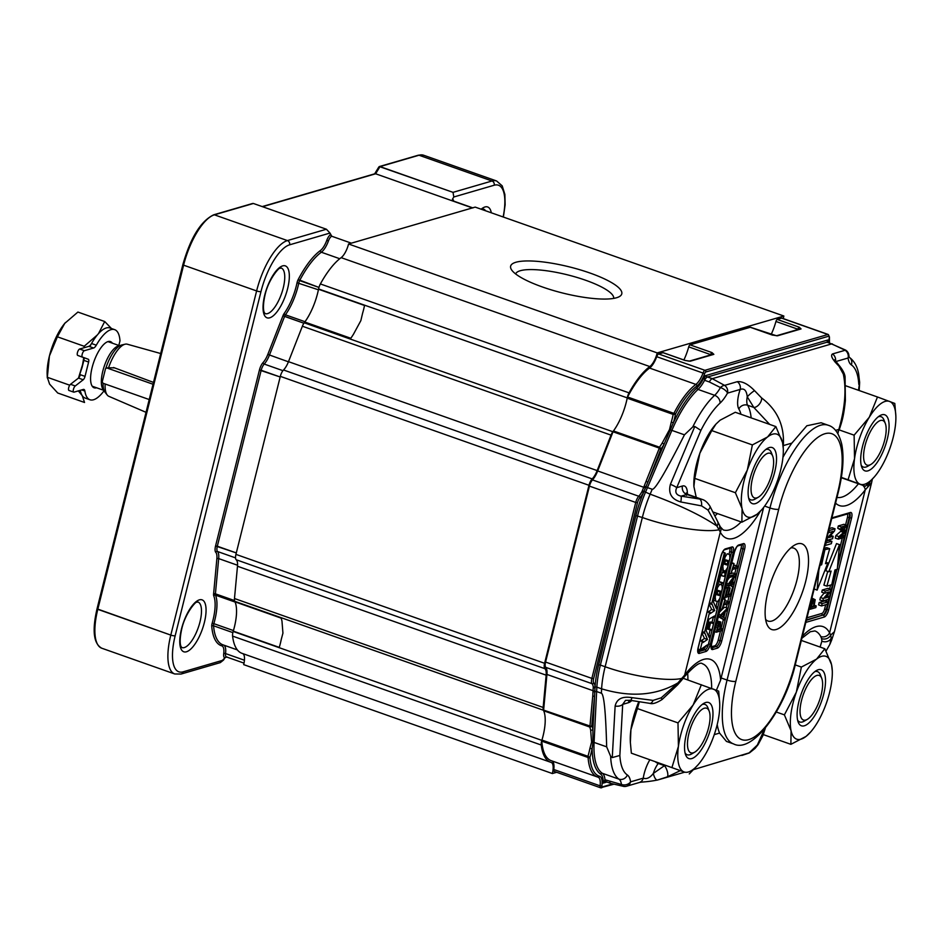 <?xml version="1.0" encoding="UTF-8"?>
<svg xmlns="http://www.w3.org/2000/svg" width="943" height="943" viewBox="0 0 943 943"><rect width="100%" height="100%" fill="white"/><g stroke="black" fill="none" stroke-linecap="round" stroke-linejoin="round"><path stroke-width="1.41" d="M223.515 660.065L224.906 657.801L226.909 656.894L224.906 657.801L220.308 662.611L223.515 660.065L183.142 671.829L223.515 660.065M330.368 234.819L329.979 233.062L326.408 229.232L287.426 240.583A3.383 3.041 73.8 0 1 289.607 244.826A43.932 15.996 109.4 0 0 260.987 291.576L175.174 635.735A43.932 15.996 109.4 0 0 183.142 671.829A3.383 3.041 -106.2 0 1 181.115 674.033A3.383 3.041 -106.2 0 0 183.142 671.829A43.932 15.996 109.4 0 1 175.174 635.735A3.383 0.802 14 0 1 170.801 635.099A47.315 17.222 109.4 0 0 174.75 673.974L101.738 648.206A47.315 17.222 -70.6 0 1 97.789 609.331L97.035 608.836L182.848 264.677L183.602 265.172A47.315 17.222 -70.6 0 1 214.415 214.827L253.396 203.476L326.408 229.232L287.426 240.583A47.315 17.222 109.4 0 0 256.614 290.939A3.383 0.802 14 0 0 260.987 291.576L175.174 635.735A3.383 0.802 14 0 1 170.801 635.099A47.315 17.222 109.4 0 0 174.75 673.974L101.738 648.206A47.315 17.222 -70.6 0 1 97.789 609.331L183.602 265.172L256.614 290.939L170.801 635.099L97.035 608.836C92.013 630.572 93.581 643.692 101.738 648.206C93.581 643.692 92.013 630.572 97.035 608.836L182.848 264.677L183.602 265.172A47.315 17.222 -70.6 0 1 214.415 214.827L287.426 240.583A3.383 3.041 73.8 0 1 289.607 244.826A43.932 15.996 109.4 0 0 260.987 291.576A3.383 0.802 14 0 1 256.614 290.939L170.801 635.099L97.789 609.331L183.602 265.172L256.614 290.939A47.315 17.222 109.4 0 1 287.426 240.583L214.415 214.827L253.396 203.476L326.408 229.232L329.979 233.062L289.607 244.826L329.979 233.062L331.783 236.257L351.374 243.164L472.372 207.92A5.917 2.157 109.4 0 1 472.95 207.92A5.917 2.157 109.4 0 0 472.372 207.92L351.374 243.164L331.783 236.257A5.917 2.157 109.4 0 0 328.423 240.96L326.785 240.335A13.85 5.045 109.4 0 1 320.325 250.614A67.248 24.483 109.4 0 0 298.177 279.564A4.727 1.721 109.4 0 0 297.033 282.759A34.137 12.424 109.4 0 1 284.161 313.465A4.727 1.721 109.4 0 0 282.983 315.705L267.824 354.403A13.85 5.045 109.4 0 1 263.062 362.572A8.11 2.959 109.4 0 0 259.431 370.033L215.558 545.973A8.11 2.959 109.4 0 0 215.758 552.303A13.85 5.045 109.4 0 1 216.866 558.775L213.589 594.007A4.727 1.721 109.4 0 0 213.755 595.858A34.137 12.424 109.4 0 1 212.14 623.276A4.727 1.721 109.4 0 0 211.739 626.258A67.248 24.483 109.4 0 0 221.782 645.837A13.85 5.045 109.4 0 1 223.727 653.664A7.261 2.64 109.4 0 0 224.906 657.801A7.261 2.64 109.4 0 1 223.727 653.664A13.85 5.045 109.4 0 0 221.782 645.837A1.356 1.261 -73.9 0 1 223.232 644.929A1.356 1.261 -73.9 0 0 221.782 645.837A67.248 24.483 109.4 0 1 211.739 626.258A1.356 0.978 -4.6 0 1 213.566 625.787L232.874 632.612L213.566 625.787A65.892 23.988 109.4 0 0 222.925 644.823A65.892 23.988 109.4 0 1 213.566 625.787A1.356 0.978 -4.6 0 0 211.739 626.258A4.727 1.721 109.4 0 1 212.14 623.276A34.137 12.424 109.4 0 0 213.755 595.858A1.356 1.167 -22.4 0 1 215.534 595.163L235.113 602.07A35.48 12.919 -70.6 0 1 233.44 630.572A35.48 12.919 -70.6 0 0 235.113 602.07L215.534 595.163A1.356 1.167 -22.4 0 0 213.755 595.858A4.727 1.721 109.4 0 1 213.589 594.007A1.356 0.719 5.3 0 1 215.417 593.831L234.536 600.585L215.417 593.831A3.383 1.226 109.4 0 0 215.534 595.163A35.48 12.919 109.4 0 1 213.849 623.665L233.44 630.572L213.849 623.665A3.383 1.226 109.4 0 0 213.566 625.787A3.383 1.226 109.4 0 1 213.849 623.665L212.14 623.276L213.849 623.665A35.48 12.919 109.4 0 0 215.534 595.163A3.383 1.226 109.4 0 1 215.417 593.831A1.356 0.719 5.3 0 0 213.589 594.007L216.866 558.775A13.85 5.045 109.4 0 0 215.758 552.303A1.356 1.238 -42.6 0 1 217.479 551.502L235.538 557.879L217.479 551.502A1.356 1.238 -42.6 0 0 215.758 552.303A8.11 2.959 109.4 0 1 215.558 545.973L236.304 552.928L217.314 546.221A6.754 2.464 109.4 0 0 217.479 551.502A15.206 5.54 109.4 0 1 218.693 558.598L237.553 565.258L218.693 558.598L215.417 593.831L218.693 558.598A1.356 0.719 5.3 0 0 216.866 558.775A1.356 0.719 5.3 0 1 218.693 558.598A15.206 5.54 109.4 0 0 217.479 551.502A6.754 2.464 109.4 0 1 217.314 546.221L215.558 545.973L259.431 370.033L280.165 376.988L261.176 370.281L217.314 546.221L261.176 370.281L259.431 370.033A8.11 2.959 109.4 0 1 263.062 362.572A13.85 5.045 109.4 0 0 267.824 354.403L288.428 361.817L267.824 354.403L282.983 315.705L303.917 323.225L284.586 316.412L269.427 355.11A15.206 5.54 109.4 0 1 264.217 364.069L282.924 370.67L264.217 364.069A6.754 2.464 109.4 0 0 261.176 370.281A6.754 2.464 109.4 0 1 264.217 364.069A1.356 0.967 42.7 0 1 263.062 362.572A1.356 0.967 42.7 0 0 264.217 364.069A15.206 5.54 109.4 0 0 269.427 355.11L284.586 316.412L282.983 315.705A4.727 1.721 109.4 0 1 284.161 313.465A34.137 12.424 109.4 0 0 297.033 282.759L318.404 289.796A35.48 12.919 -70.6 0 1 305.013 321.716A35.48 12.919 -70.6 0 0 318.404 289.796L297.033 282.759A4.727 1.721 109.4 0 1 298.177 279.564L318.946 287.426L299.626 280.613A3.383 1.226 109.4 0 0 298.813 282.888A35.48 12.919 109.4 0 1 285.434 314.809L305.013 321.716L285.434 314.809A3.383 1.226 109.4 0 0 284.586 316.412A3.383 1.226 109.4 0 1 285.434 314.809A1.356 0.79 35.6 0 1 284.161 313.465A1.356 0.79 35.6 0 0 285.434 314.809A35.48 12.919 109.4 0 0 298.813 282.888A3.383 1.226 109.4 0 1 299.626 280.613L298.177 279.564A67.248 24.483 109.4 0 1 320.325 250.614A13.85 5.045 109.4 0 0 326.785 240.335A7.261 2.64 109.4 0 1 330.368 234.819L331.783 236.257A5.917 2.157 109.4 0 0 328.423 240.96L326.785 240.335A7.261 2.64 109.4 0 1 330.368 234.819M453.795 196.993L452.404 199.268L452.781 201.012L452.404 199.268L453.795 196.993L453.029 192.348L453.795 196.993L494.179 185.229A3.383 3.041 -106.2 0 0 492.01 180.997L453.029 192.348L380.017 166.593L378.744 167.371L379.357 166.557L418.303 155.218A1.356 1.214 73.8 0 1 418.998 155.23A47.315 17.222 -70.6 0 1 423.619 155.23A47.315 17.222 -70.6 0 0 418.998 155.23L492.01 180.997L453.029 192.348L379.357 166.557L418.303 155.218A1.356 1.214 73.8 0 1 418.998 155.23L492.01 180.997A47.315 17.222 109.4 0 1 496.631 180.997A47.315 17.222 109.4 0 0 492.01 180.997A3.383 3.041 -106.2 0 1 494.179 185.229L453.795 196.993M375.62 173.783L472.372 207.92L375.62 173.783L380.017 166.593L418.998 155.23L380.017 166.593L375.62 173.783L262.567 206.706L375.62 173.783M57.723 393.007L49.59 384.119L47.291 377.283L69.735 385.204L47.291 377.283L47.291 377.931L49.413 356.018A37.178 13.532 -70.6 0 1 64.725 323.402L77.904 312.062L104.72 321.528L98.685 333.244L104.72 321.528L111.463 328.518L104.72 321.528L77.904 312.062L64.725 323.402A37.178 13.532 -70.6 0 1 65.35 322.659A37.178 13.532 -70.6 0 1 65.491 322.506A37.178 13.532 -70.6 0 0 65.35 322.659L65.35 322.659A37.178 13.532 -70.6 0 0 64.725 323.402L57.382 336.804L84.198 346.27L84.21 347.696L84.198 346.27L97.377 334.93L84.198 346.27L57.382 336.804L49.413 356.018L47.291 377.283L49.59 384.119L57.723 393.007L84.54 402.472L82.23 395.636A37.178 13.532 -70.6 0 1 80.285 390.319A37.178 13.532 -70.6 0 0 85.176 398.076A37.178 13.532 -70.6 0 1 80.285 390.319A37.178 13.532 -70.6 0 0 82.23 395.636L84.54 402.472L57.723 393.007M78.34 390.885L82.23 395.636A37.178 13.532 -70.6 0 0 85.353 398.146A37.178 13.532 -70.6 0 1 82.23 395.636L78.34 390.885M127.281 344.207A27.653 10.067 109.4 0 0 125.136 344.195A27.653 10.067 109.4 0 0 108.539 367.829A27.653 10.067 109.4 0 1 125.136 344.195A27.653 10.067 109.4 0 1 127.281 344.207L160.699 353.531L127.281 344.207M105.156 384.001A27.653 10.067 109.4 0 0 107.207 394.999A27.653 10.067 109.4 0 0 108.893 396.343L146.035 412.327L108.893 396.343A27.653 10.067 109.4 0 1 107.207 394.999A27.653 10.067 109.4 0 1 105.156 384.001M153.497 382.41L113.573 367.499L153.497 382.41M121.694 344.997A25.697 9.359 109.4 0 0 110.885 356.395A25.697 9.359 109.4 0 0 105.769 368.477A25.697 9.359 109.4 0 1 110.885 356.395A25.697 9.359 109.4 0 1 121.694 344.997L125.136 344.195L121.694 344.997M103.07 383.259A25.697 9.359 109.4 0 0 105.027 392.217L107.207 394.999L105.027 392.217A25.697 9.359 109.4 0 1 103.07 383.259M82.065 367.534L78.481 378.084L83.856 360.356A3.383 1.226 109.4 0 0 83.573 357.586L77.703 355.405A3.383 1.226 -70.6 0 1 77.55 352.211A3.383 1.226 -70.6 0 1 79.636 349.028L88.866 346.34A6.754 2.464 109.4 0 0 91.542 343.511A37.178 13.532 -70.6 0 1 109.918 327.975L114.657 329.649A37.178 13.532 -70.6 0 1 119.985 340.859L118.83 345.456L119.985 340.859A37.178 13.532 -70.6 0 0 114.657 329.649A37.178 13.532 -70.6 0 0 96.292 345.185A37.178 13.532 -70.6 0 1 114.657 329.649L109.918 327.975A37.178 13.532 -70.6 0 0 91.542 343.511A37.178 13.532 -70.6 0 0 89.844 346.682A37.178 13.532 -70.6 0 1 91.554 343.511A6.754 2.464 109.4 0 1 88.866 346.34L79.636 349.028A3.383 1.226 -70.6 0 0 77.55 352.211A3.383 1.226 -70.6 0 0 77.703 355.405L83.573 357.586A3.383 1.226 109.4 0 1 83.856 360.356L82.065 367.534L83.762 357.715L82.065 367.534M47.15 374.253A37.178 13.532 -70.6 0 1 49.413 356.018A37.178 13.532 -70.6 0 1 64.725 323.402L57.382 336.804L49.413 356.018A37.178 13.532 -70.6 0 0 47.15 374.253L47.291 377.895L47.15 374.253M93.616 348.014A6.754 2.464 109.4 0 0 96.292 345.185L91.542 343.511L96.292 345.185A6.754 2.464 109.4 0 1 93.616 348.014L88.866 346.34L93.616 348.014L84.387 350.702L93.616 348.014M106.771 367.923L105.533 368.607L102.233 381.856L102.952 383.223L149.218 399.549L102.952 383.223L102.233 381.856L105.533 368.607L106.771 367.923L153.037 384.249L106.771 367.923A42.848 10.09 14 0 1 114.681 367.911A42.848 10.09 14 0 0 106.771 367.923M69.299 390.461A3.383 1.226 -70.6 0 1 68.969 390.461A3.383 1.226 -70.6 0 1 68.686 387.691A3.383 1.226 -70.6 0 1 70.501 384.296L78.469 378.084A3.383 1.226 109.4 0 0 80.273 374.701A3.383 1.226 109.4 0 1 78.469 378.084L70.501 384.296A3.383 1.226 -70.6 0 0 68.686 387.691A3.383 1.226 -70.6 0 0 68.969 390.461L73.719 392.135A3.383 1.226 -70.6 0 1 73.436 389.365A3.383 1.226 -70.6 0 1 75.251 385.97L83.22 379.758A3.383 1.226 109.4 0 0 85.023 376.375L88.607 362.041A3.383 1.226 109.4 0 0 88.324 359.259L82.454 357.079A3.383 1.226 -70.6 0 1 82.3 353.884A3.383 1.226 -70.6 0 1 84.387 350.702L79.636 349.028L84.387 350.702A3.383 1.226 -70.6 0 0 82.3 353.884A3.383 1.226 -70.6 0 0 82.454 357.079L88.324 359.259A3.383 1.226 109.4 0 1 88.607 362.041L83.856 360.356L88.607 362.041L85.023 376.375L80.273 374.701L85.023 376.375A3.383 1.226 109.4 0 1 83.22 379.758L78.469 378.084L83.22 379.758L75.251 385.97L70.501 384.296L75.251 385.97A3.383 1.226 -70.6 0 0 73.436 389.365A3.383 1.226 -70.6 0 0 73.719 392.135A3.383 1.226 -70.6 0 0 74.049 392.135A3.383 1.226 -70.6 0 1 73.719 392.135L68.969 390.461A3.383 1.226 -70.6 0 0 69.299 390.461M104.131 390.661A37.178 13.532 -70.6 0 1 89.927 399.749A37.178 13.532 -70.6 0 1 84.87 391.027A6.754 2.464 109.4 0 0 83.951 389.447A6.754 2.464 109.4 0 0 83.29 389.447L74.049 392.135L83.29 389.447A6.754 2.464 109.4 0 1 83.951 389.447A6.754 2.464 109.4 0 1 84.87 391.027L81.687 389.907L84.87 391.027A37.178 13.532 -70.6 0 0 89.927 399.749A37.178 13.532 -70.6 0 0 104.131 390.661M96.528 387.797A24.494 8.923 109.4 0 0 96.61 387.773A24.494 8.923 109.4 0 1 96.528 387.797A24.494 8.923 109.4 0 1 94.135 387.809A24.494 8.923 109.4 0 0 96.528 387.797M112.358 343.169A24.494 8.923 109.4 0 0 110.449 341.59A24.494 8.923 109.4 0 0 93.876 361.735A24.494 8.923 109.4 0 0 94.135 387.809A24.494 8.923 109.4 0 1 93.876 361.735A24.494 8.923 109.4 0 1 110.449 341.59A24.494 8.923 109.4 0 1 112.358 343.169M585.65 280.26A50.521 11.905 -166 0 1 613.681 298.401A50.521 11.905 -166 0 0 585.65 280.26A50.521 11.905 -166 0 0 515.656 273.965A50.521 11.905 -166 0 1 585.65 280.26M590.059 273.057A57.275 13.497 -166 0 1 619.339 296.621A57.275 13.497 -166 0 1 562.947 293.096A57.275 13.497 -166 0 1 511.495 269.733A57.275 13.497 -166 0 1 532.194 261.034A57.275 13.497 -166 0 1 590.059 273.057A57.275 13.497 -166 0 1 619.339 296.621A57.275 13.497 -166 0 1 562.947 293.096A57.275 13.497 -166 0 1 511.495 269.733A57.275 13.497 -166 0 1 532.194 261.034A57.275 13.497 -166 0 1 590.059 273.057M783.857 316.023L475.189 207.106L348.556 243.989A13.52 4.927 -70.6 0 1 341.142 257.651A67.59 24.612 109.4 0 0 320.384 283.949A6.754 2.464 109.4 0 0 318.581 288.947A35.48 12.919 109.4 0 1 304.224 322.801A6.754 2.464 109.4 0 0 302.373 326.219L288.487 361.664A13.52 4.927 -70.6 0 1 283.525 369.986A6.754 2.464 109.4 0 0 280.319 376.363L235.939 554.378A6.754 2.464 109.4 0 0 236.21 559.753A13.52 4.927 -70.6 0 1 237.483 566.248L234.477 598.522A6.754 2.464 109.4 0 0 234.772 601.316A35.48 12.919 109.4 0 1 233.18 631.445A6.754 2.464 109.4 0 0 232.579 636.101A67.59 24.612 109.4 0 0 241.962 653.322L550.629 762.25A67.59 24.612 109.4 0 0 551.125 762.404A13.52 4.927 -70.6 0 1 551.219 762.439A13.52 4.927 -70.6 0 1 552.35 773.543L243.683 664.626A13.52 4.927 -70.6 0 0 242.787 653.617A13.52 4.927 -70.6 0 1 243.683 664.626L552.35 773.543L556.676 772.293L552.35 773.543A13.52 4.927 -70.6 0 0 551.219 762.439A13.52 4.927 -70.6 0 0 551.125 762.404A67.59 24.612 109.4 0 1 550.629 762.25A67.59 24.612 109.4 0 1 541.247 745.029A67.59 24.612 109.4 0 0 550.629 762.25L241.962 653.322A67.59 24.612 109.4 0 1 232.579 636.101A6.754 2.464 109.4 0 1 233.18 631.445A35.48 12.919 109.4 0 0 234.772 601.316A6.754 2.464 109.4 0 1 234.477 598.522L543.144 707.45A6.754 2.464 109.4 0 0 543.439 710.244L234.772 601.316L543.439 710.244A35.48 12.919 109.4 0 1 541.848 740.373A6.754 2.464 109.4 0 0 541.247 745.029L232.579 636.101L541.247 745.029A6.754 2.464 109.4 0 1 541.848 740.373A35.48 12.919 109.4 0 0 543.439 710.244A6.754 2.464 109.4 0 1 543.144 707.45L546.15 675.164L543.144 707.45L234.477 598.522L237.483 566.248A13.52 4.927 -70.6 0 0 236.21 559.753A6.754 2.464 109.4 0 1 235.939 554.378L280.319 376.363A6.754 2.464 109.4 0 1 283.525 369.986A13.52 4.927 -70.6 0 0 288.487 361.664L302.373 326.219L611.04 435.136L597.155 470.592A13.52 4.927 -70.6 0 1 592.18 478.903A6.754 2.464 109.4 0 0 588.986 485.291L544.606 663.294A6.754 2.464 109.4 0 0 544.865 668.67A13.52 4.927 -70.6 0 1 546.15 675.164L237.483 566.248L546.15 675.164A13.52 4.927 -70.6 0 0 544.865 668.67L236.21 559.753L544.865 668.67A6.754 2.464 109.4 0 1 544.606 663.294L235.939 554.378L544.606 663.294L588.986 485.291L280.319 376.363L588.986 485.291A6.754 2.464 109.4 0 1 592.18 478.903L283.525 369.986L592.18 478.903A13.52 4.927 -70.6 0 0 597.155 470.592L288.487 361.664L597.155 470.592L611.04 435.136A6.754 2.464 109.4 0 1 612.879 431.729A35.48 12.919 109.4 0 0 627.248 397.875L318.581 288.947A35.48 12.919 109.4 0 1 304.224 322.801A6.754 2.464 109.4 0 0 302.373 326.219L611.04 435.136A6.754 2.464 109.4 0 1 612.879 431.729A35.48 12.919 109.4 0 0 627.248 397.875L318.581 288.947A6.754 2.464 109.4 0 1 320.384 283.949A67.59 24.612 109.4 0 1 341.142 257.651A13.52 4.927 -70.6 0 0 348.556 243.989L657.224 352.906A13.52 4.927 -70.6 0 1 649.81 366.568A67.59 24.612 109.4 0 0 629.052 392.866A6.754 2.464 109.4 0 0 627.248 397.875A6.754 2.464 109.4 0 1 629.052 392.866L320.384 283.949L629.052 392.866A67.59 24.612 109.4 0 1 649.81 366.568L341.142 257.651L649.81 366.568A13.52 4.927 -70.6 0 0 657.224 352.906L348.556 243.989L475.189 207.106L783.857 316.023L657.224 352.906L783.857 316.023A13.52 4.927 -70.6 0 0 783.315 318.628A13.52 4.927 -70.6 0 1 783.857 316.023M790.812 547.918A38.675 14.086 -70.6 0 1 793.758 548.119A38.675 14.086 -70.6 0 1 795.692 584.589A38.675 14.086 -70.6 0 1 771.787 621.06A38.675 14.086 -70.6 0 1 768.015 621.06A38.675 14.086 -70.6 0 1 765.598 619.362M776.136 629.523A45.429 16.538 -70.6 0 1 766.8 623.96A45.429 16.538 -70.6 0 1 771.221 581.183A45.429 16.538 -70.6 0 1 794.631 545.089A45.429 16.538 -70.6 0 1 806.465 578.059A45.429 16.538 -70.6 0 1 776.136 629.523M694.685 752.196A23.658 8.617 -70.6 0 1 690.641 727.678A23.658 8.617 -70.6 0 1 709.183 711.128A23.658 8.617 -70.6 0 1 703.631 740.986A23.658 8.617 -70.6 0 1 694.685 752.196L691.49 754.035C688.732 755.579 686.598 755.225 685.078 752.985M702.193 704.48C704.775 703.69 706.661 704.763 707.851 707.686L709.183 711.128M895.85 415.946A43.932 15.996 109.4 0 0 889.591 401.435A43.932 15.996 109.4 0 0 869.246 417.301A43.932 15.996 109.4 0 0 854.535 458.687A43.932 15.996 109.4 0 0 860.169 484.219A43.932 15.996 109.4 0 0 874.338 476.91A43.932 15.996 109.4 0 0 880.514 468.353A43.932 15.996 109.4 0 0 895.225 426.955A43.932 15.996 109.4 0 0 895.85 415.946L894.801 403.439L877.485 396.991L869.246 417.301L854.122 435.171L839.176 429.902M877.485 396.991L845.718 385.781M758.255 497.256A23.658 8.617 -70.6 0 1 754.2 472.738A23.658 8.617 -70.6 0 1 772.741 456.2A23.658 8.617 -70.6 0 1 767.201 486.058A23.658 8.617 -70.6 0 1 758.255 497.256L755.06 499.106C752.302 500.639 750.156 500.297 748.636 498.057M765.751 449.54C768.345 448.762 770.231 449.835 771.409 452.758L772.741 456.2M758.773 501.759A29.74 10.833 109.4 0 0 775.865 466.396A29.74 10.833 109.4 0 0 767.437 448.385A29.74 10.833 109.4 0 0 752.113 472.007A29.74 10.833 109.4 0 0 749.225 500.014A29.74 10.833 109.4 0 0 758.773 501.759M816.19 708.205A23.658 8.617 -70.6 0 1 807.243 719.403A23.658 8.617 -70.6 0 1 803.2 694.885A23.658 8.617 -70.6 0 1 821.742 678.347A23.658 8.617 -70.6 0 1 816.19 708.205M807.243 719.403L804.049 721.254C801.302 722.786 799.157 722.444 797.637 720.204M814.752 671.687C817.345 670.909 819.231 671.982 820.41 674.905L821.742 678.347M879.76 453.265A23.658 8.617 -70.6 0 1 870.813 464.475A23.658 8.617 -70.6 0 1 866.758 439.957A23.658 8.617 -70.6 0 1 885.3 423.407A23.658 8.617 -70.6 0 1 879.76 453.265M807.774 723.906A29.74 10.833 109.4 0 0 824.854 688.543A29.74 10.833 109.4 0 0 816.438 670.532A29.74 10.833 109.4 0 0 801.102 694.154A29.74 10.833 109.4 0 0 798.214 722.161A29.74 10.833 109.4 0 0 807.774 723.906M832.292 670.874L831.549 664.697A43.932 15.996 109.4 0 0 816.555 659.122A43.932 15.996 109.4 0 0 796.328 692.174A43.932 15.996 109.4 0 0 791.083 730.813A43.932 15.996 109.4 0 0 806.076 736.389L810.768 731.839A43.932 15.996 109.4 0 0 826.316 703.325A43.932 15.996 109.4 0 0 832.292 670.874A43.932 15.996 109.4 0 0 831.549 664.697L824.854 648.737L801.326 640.438M795.22 664.898L801.373 667.066L796.328 692.174L784.387 714.865L791.083 730.813L790.882 744.333L806.076 736.389A43.932 15.996 109.4 0 0 810.768 731.839M801.373 667.066L816.555 659.122L824.854 648.737M784.387 714.865L776.301 712.012M790.882 744.333L763.276 734.597M712.531 719.804A29.74 10.833 109.4 0 0 703.879 703.325A29.74 10.833 109.4 0 0 688.543 726.935A29.74 10.833 109.4 0 0 685.655 754.942A29.74 10.833 109.4 0 0 699.8 751.877A29.74 10.833 109.4 0 0 712.531 719.804M870.813 464.475L867.619 466.314C864.849 467.858 862.715 467.504 861.195 465.276M878.31 416.759C880.903 415.969 882.789 417.042 883.968 419.977L885.3 423.407M888.648 432.083A29.74 10.833 109.4 0 0 879.996 415.604A29.74 10.833 109.4 0 0 864.672 439.226A29.74 10.833 109.4 0 0 861.784 467.221A29.74 10.833 109.4 0 0 875.929 464.168A29.74 10.833 109.4 0 0 888.648 432.083M671.946 767.496L678.418 746.408A43.932 15.996 109.4 0 0 684.052 771.94L631.35 753.174L684.052 771.94A43.932 15.996 109.4 0 0 698.209 764.632A43.932 15.996 109.4 0 0 704.386 756.062A43.932 15.996 109.4 0 0 719.096 714.676A43.932 15.996 109.4 0 0 719.733 703.667L718.684 691.148L683.156 678.288M841.356 477.417L848.063 479.787L854.535 458.687L854.122 435.171M848.063 479.787L865.379 486.223L841.309 477.724M865.379 486.223L874.338 476.91M674.434 414.449L674.056 413.034L675.506 414.071L673.184 414.401L627.189 398.158A1.686 0.613 -70.6 0 1 627.59 397.015A65.892 23.988 -70.6 0 1 649.586 368.065A15.206 5.54 109.4 0 0 656.717 356.69A3.383 1.226 -70.6 0 1 658.65 353.979L663.047 352.694A2.027 0.743 -70.6 0 1 663.247 352.694A2.027 0.743 -70.6 0 1 663.4 352.823M683.887 359.978A30.412 11.068 109.4 0 0 688.72 346.883A2.027 0.743 -70.6 0 1 690.005 344.843L750.274 327.28A2.027 0.743 -70.6 0 1 750.475 327.28A2.027 0.743 -70.6 0 1 750.628 327.41M772.588 335.154A2.027 0.743 109.4 0 0 772.435 335.036A2.027 0.743 109.4 0 0 772.246 335.036L777.492 335.802A2.027 1.827 -106.2 0 0 776.454 335.767L800.029 328.895A2.027 1.827 73.8 0 1 801.067 328.93L799.204 327.186A2.027 0.743 109.4 0 0 797.908 329.225L775.948 321.469A30.412 11.068 -70.6 0 1 771.115 334.565M813.538 600.927L814.422 601.245L813.125 601.351L814.422 601.245L813.29 606.785L811.569 606.172M813.29 606.785L811.275 607.375L812.536 602.518A2.004 0.731 109.4 0 1 813.125 601.351M838.244 539.16L843.867 537.522L844.268 535.895L839.482 537.298L845.187 532.206L845.565 530.685L841.781 528.363L846.496 526.984L846.897 525.357L841.274 526.996L840.708 529.271L843.855 531.18A92.296 33.606 109.4 0 0 844.598 531.593A105.203 38.309 109.4 0 0 843.608 532.441L838.869 536.626L838.244 539.16L835.274 538.111L835.899 535.577L840.637 531.392A105.203 38.309 -70.6 0 1 841.627 530.544A92.296 33.606 -70.6 0 1 840.897 530.131L837.738 528.221L838.303 525.946L843.926 524.308L846.897 525.357M819.161 602.553L824.877 600.891L827.848 601.94L822.131 603.603L819.161 602.553L818.583 604.899L821.553 605.936L827.259 604.274L827.848 601.94M824.229 593.029L820.422 597.497L819.821 599.925L822.791 600.974L823.392 598.546L828.991 591.956L824.724 593.206L825.266 591.049L830.972 589.387L828.013 588.338L822.296 590L821.754 592.157L824.724 593.206M826.08 541.152L828.956 540.315L831.915 541.365L825.655 542.838M818.878 570.008L817.11 590.118L814.151 588.974M824.276 548.366L826.74 547.647L829.71 548.696L823.923 549.804M835.05 528.811L834.508 530.968L828.756 537.593L833.176 536.308L832.575 538.736L826.858 540.398L827.471 537.97L833.058 531.38L828.803 532.63L829.333 530.473L835.05 528.811L832.08 527.762L829.203 528.599M826.858 586.145L831.761 584.719A823.322 299.78 109.4 0 1 834.968 569.949L837.313 569.266L839.482 544.641L828.744 571.764L831.101 571.081A823.322 299.78 109.4 0 1 826.858 586.145L823.899 585.108A823.322 299.78 109.4 0 0 827.742 571.411M828.744 571.764L825.773 570.715L836.512 543.592L839.482 544.641M844.268 535.895L841.958 535.082M838.869 536.626L835.899 535.577M844.598 531.593L841.627 530.544M840.708 529.271L837.738 528.221M841.274 526.996L838.303 525.946M822.131 603.603L821.553 605.936M825.266 591.049L822.296 590M830.972 589.387L830.441 591.532L824.677 598.168L829.109 596.872L828.496 599.312L822.791 600.974M826.209 543.027L825.078 545.172M823.392 598.546L820.422 597.497M829.109 596.872L826.575 595.988M833.176 536.308L830.653 535.412M829.71 548.696A823.322 299.78 109.4 0 0 825.502 563.666L827.848 562.983L825.879 562.287M825.62 545.372L831.337 543.698L831.915 541.365M811.64 599.041L813.385 599.654A3.336 1.214 109.4 0 0 812.583 600.832A4.09 1.485 109.4 0 0 811.923 602.483A12.577 4.574 109.4 0 0 811.393 604.439L810.391 604.086M811.393 604.439L810.19 609.249L809.188 608.895M817.11 590.118L827.848 562.983M820.068 565.258L821.636 564.798L820.304 564.327M821.636 564.798A823.322 299.78 109.4 0 0 824.819 550.123M812.583 600.832L811.31 600.385M813.385 599.654L815.2 599.724L813.95 606.585L816.237 605.925L814.292 605.229M811.734 597.992L815.2 599.724M717.281 620.989L720.782 622.003L720.028 629.559L722.314 628.887L720.369 628.203M722.314 628.887L721.902 630.584L716.267 632.223L717.47 627.413A12.389 4.515 -70.6 0 1 718.012 625.457A4.02 1.462 -70.6 0 1 718.66 623.806A3.324 1.214 -70.6 0 1 719.462 622.628L717.081 621.791M719.462 622.628L720.782 622.003M719.368 629.747L720.499 624.207L719.203 624.325A2.004 0.731 109.4 0 0 718.613 625.492L717.352 630.337L719.368 629.747L717.658 629.146M718.66 623.806L716.751 623.134M717.47 627.413L715.831 626.824M716.267 632.223L714.629 631.633M720.912 615.803A18.518 6.742 -70.6 0 1 721.254 615.897A18.518 6.742 -70.6 0 1 721.819 616.18L723.116 617.099L724.189 612.773L722.303 614.565A31.225 11.375 -70.6 0 1 720.912 615.803L721.254 615.897M724.931 612.078L723.599 617.406L724.955 618.313L724.507 620.105L720.098 616.852L720.558 615.025L727.489 608.176L727.006 610.097L724.931 612.078M727.489 608.176L724.519 607.127L722.692 608.93M719.497 612.09L722.291 609.331M720.558 615.025L718.908 614.447M720.098 616.852L718.46 616.274M724.507 620.105L718.354 616.698M725.132 599.135L724.083 603.355L729.045 601.905L728.633 603.591L723.67 605.029L721.949 609.426L725.132 599.135L722.927 598.345M724.472 599.324L722.833 598.746M721.949 609.426L720.311 608.848M729.045 601.905L726.075 600.856L724.601 601.292M729.481 588.126L730.141 587.937L728.385 594.986L730.295 594.432L732.911 586.416L730.542 595.917L724.908 597.556L727.206 588.349L727.878 588.149L725.992 595.681L727.725 595.174L729.481 588.126L726.511 587.076L730.141 587.937M727.725 595.174L726.251 594.656M727.878 588.149L725.662 587.371M727.206 588.349L725.568 587.772M724.908 597.556L723.269 596.978M732.911 586.416L729.941 585.367L732.24 586.605M728.798 587.465L729.281 585.556M730.295 594.432L728.668 593.854M729.953 577.316L730.365 575.702L735.988 574.063L735.564 575.784L729.469 583.776L733.89 582.479L733.489 584.106L727.855 585.744L728.291 584.012L734.373 576.032L729.953 577.316L728.314 576.739M727.466 580.157L729.693 577.222M728.291 584.012L726.64 583.434M727.855 585.744L726.216 585.155M733.89 582.479L731.179 581.525M735.988 574.063L733.017 573.014L731.544 573.45M728.951 574.204L730.566 573.733M730.365 575.702L728.715 575.124M734.008 563.525L732.959 567.745L737.921 566.307L737.509 567.981L732.546 569.431L730.825 573.827L734.008 563.525L731.803 562.747M733.348 563.714L731.709 563.136M730.825 573.827L729.187 573.238M737.921 566.307L734.951 565.258L733.477 565.682M728.986 554.366L729.67 551.631A5.41 1.969 109.4 0 0 729.906 548.213M708.771 635.464L710.162 629.889M712.024 622.392L713.403 616.875M715.985 606.549L717.246 601.469M721.371 584.931L721.819 583.104M724.695 571.576L724.861 570.916M697.855 650.741L703.266 649.161A5.41 1.969 109.4 0 0 706.001 645.719M727.418 564.103L727.925 560.543L725.768 559.871L724.589 563.207L724.684 564.256L726.864 564.951L727.418 564.103L724.613 563.112M725.332 571.045L727.489 567.804L729.917 558.056L729.611 554.614L727.336 553.73L725.155 556.971L722.845 566.26L723.246 570.432L725.332 571.045M722.291 588.609L721.996 585.167L719.745 584.295L717.54 587.524L715.23 596.813L715.619 600.986L717.717 601.61L719.863 598.357L722.291 588.609M717.576 591.308L718.153 590.424L720.311 591.096L719.25 595.505L717.057 594.809L717.576 591.308M710.126 622.569L708.9 622.18L707.391 628.227L708.617 628.616L710.126 622.569L708.24 621.909M713.71 622.981L710.751 621.932A3.371 1.226 -70.6 0 1 710.044 622.345L708.252 621.838L710.598 622.663L708.888 629.488A3.371 1.226 -70.6 0 1 709.678 629.087A25.237 9.194 -70.6 0 1 710.574 629.276A25.237 9.194 -70.6 0 1 711.34 629.665A5.517 2.004 -70.6 0 1 711.847 630.49L713.71 622.981A3.371 1.226 -70.6 0 1 713.014 623.394L710.598 622.663M701.25 640.651L704.504 638.446L701.91 633.001M708.452 611.736L711.706 609.52L709.124 604.074M720.039 581.878A7.921 2.888 -70.6 0 1 720.535 582.656L723.505 583.705L726.381 572.177A2.523 0.919 -70.6 0 1 725.521 572.99L724.212 576.432L720.558 575.407L718.99 582.126A3.312 1.202 -70.6 0 1 719.415 581.89A7.733 2.817 -70.6 0 1 720.098 581.89L722.609 582.691A7.921 2.888 -70.6 0 1 722.644 582.703A7.921 2.888 -70.6 0 1 723.505 583.705M726.381 572.177L723.411 571.128A2.523 0.919 -70.6 0 1 722.55 571.941L721.242 575.383L719.922 575.018M741.882 755.449L748.836 753.127L757.359 745.005L764.502 729.139M717.21 724.542A77.727 28.302 109.4 0 0 719.568 733.088L726.452 741.41L733.571 743.921A77.727 28.302 -70.6 0 1 727.065 680.056L721.136 677.958A77.727 28.302 109.4 0 0 720.605 680.139L716.397 690.252M680.422 770.596L667.114 776.938L657.519 780.026A6.754 2.511 -103.1 0 1 657.46 780.038L657.46 780.038A6.754 2.511 -103.1 0 1 653.346 773.425L664.485 765.657L658.273 763.465A6.754 4.361 38.7 0 1 655.762 762.121M763.665 507.393L721.136 677.958M820.08 647.051L821.895 641.157L821.589 638.6A6.754 5.953 163.8 0 0 830.7 635.063L831.561 640.344L834.449 631.657L830.7 635.063L829.592 632.859A6.754 5.964 152.1 0 1 820.775 636.549A64.207 23.375 109.4 0 0 814.882 630.926L810.261 631.751L801.868 638.246M748.836 753.127A6.754 6.401 60.2 0 0 749.685 752.726L755.072 748.4L758.125 744.605L762.804 735.799L765.374 728.09M821.589 638.6L820.775 636.549M838.952 366.108A6.754 1.733 -39.4 0 1 839.836 366.297L839.836 366.297C843.113 370.575 844.869 374.147 845.081 377.023L845.081 377.023A6.754 4.998 -6.2 0 0 843.337 374.123L838.952 366.108C832.386 359.578 830.241 355.523 832.492 353.955L845.164 350.266L831.702 343.889L712.26 378.685L724.589 385.381L737.261 381.691A6.754 6.094 73.8 0 1 740.172 389.435C744.204 387.986 746.561 390.449 747.245 396.814A6.754 0.931 -42.5 0 1 754.589 390.685C748.176 384.119 742.4 381.113 737.261 381.691M775.948 321.469A2.027 0.743 -70.6 0 1 777.244 319.429L781.641 318.145A3.383 1.226 -70.6 0 1 781.971 318.145L828.272 334.494A3.383 1.226 -70.6 0 0 827.942 334.494A1.356 1.214 73.8 0 1 828.803 336.179A2.027 0.743 -70.6 0 1 829.274 337.335A1.356 0.637 -172.7 0 0 829.427 337.087L829.463 342.875M713.839 354.344L690.264 361.204A2.027 1.827 -106.2 0 0 689.215 361.169L712.79 354.309A2.027 1.827 73.8 0 1 713.839 354.344L711.965 352.588A2.027 0.743 109.4 0 0 710.68 354.627L688.72 346.883M689.215 361.169L685.207 360.438A2.027 0.743 109.4 0 0 685.007 360.438L690.264 361.204M554.567 771.421A3.383 1.226 -70.6 0 1 554.236 771.421A3.383 1.226 -70.6 0 1 553.789 769.5A15.206 5.54 109.4 0 0 552.032 760.954M612.431 783.975L602.365 786.91A2.027 0.743 -70.6 0 1 601.905 785.755A16.561 6.023 -70.6 0 0 599.595 776.289A1.356 1.261 106.1 0 1 597.968 777.15A65.892 23.988 -70.6 0 1 597.485 776.997L551.183 760.659A65.892 23.988 -70.6 0 1 541.789 741.163A1.686 0.613 -70.6 0 1 541.942 740.078A35.48 12.919 109.4 0 0 543.687 710.774A1.686 0.613 -70.6 0 1 543.628 710.103L546.94 674.434A15.206 5.54 109.4 0 0 545.738 667.349A6.754 2.464 -70.6 0 1 545.573 662.057L589.434 486.116A6.754 2.464 -70.6 0 1 592.463 479.904A15.206 5.54 109.4 0 0 597.685 470.946L613.021 431.776A1.686 0.613 -70.6 0 1 613.457 430.951A35.48 12.919 -70.6 0 0 627.189 398.158M867.195 484.502A6.754 4.02 -148.7 0 1 867.76 486.447L870.248 481.46A6.754 3.807 -158 0 0 870.248 481.449L870.271 481.413M831.561 640.344L829.887 644.317L831.148 638.281A6.754 5.917 -179.8 0 1 821.895 641.157M754.589 390.685L761.602 397.934C777.327 409.792 784.564 425.67 783.338 445.591A6.754 3.135 7.6 0 1 783.091 445.756M735.823 681.329L778.729 509.244A70.961 25.838 -70.6 0 1 824.96 433.721A70.961 25.838 -70.6 0 1 837.82 492.034L794.914 664.12A70.961 25.838 -70.6 0 1 748.683 739.642A70.961 25.838 -70.6 0 1 735.823 681.329A6.754 1.591 -166 0 1 727.065 680.056L769.971 507.971A77.727 28.302 -70.6 0 1 828.202 425.258L821.094 422.747L806.843 425.764L791.872 443.104A77.727 28.302 109.4 0 0 782.961 457.284M837.891 433.674L838.857 429.419C845.022 407.942 846.519 389.518 843.337 374.123M826.245 650.741L826.245 650.741A6.754 5.151 -144.8 0 1 826.08 650.953L829.887 644.317M769.688 424.421L753.811 407.423L747.245 396.814A13.52 4.927 109.4 0 0 747.599 405.231L753.811 407.423A6.754 3.737 -53.6 0 0 759.245 404.288A6.754 3.737 -53.6 0 0 761.602 397.934M848.83 354.981A6.754 6.754 0 0 0 845.529 350.065A6.754 0.684 120.1 0 0 845.164 350.266A6.754 6.094 73.8 0 1 848.075 358.01A6.754 5.151 -8 0 0 848.83 354.981L849.136 357.161C854.217 360.91 857.387 366.532 858.66 374.006L859.639 382.457L858.484 390.284M810.19 609.249L815.825 607.61L816.237 605.925M709.325 381.962L704.586 380.288A6.754 2.464 -70.6 0 1 707.509 377.011L712.26 378.685A6.754 2.464 -70.6 0 0 709.325 381.962L720.452 387.538A6.754 2.723 29.3 0 1 727.501 393.125A30.412 11.068 109.4 0 1 720.051 403.109A6.754 5.187 47.3 0 0 714.653 395.306A23.658 8.617 109.4 0 0 720.452 387.538A6.754 3.206 -51.4 0 1 724.589 385.381A6.754 6.094 73.8 0 1 727.501 393.125L740.172 389.435A20.274 7.379 109.4 0 0 738.84 409.003A6.754 6.023 149.1 0 1 747.599 405.231A64.207 23.375 109.4 0 1 751.158 417.879M845.529 350.065L827.612 342.215A6.754 2.464 109.4 0 0 826.952 342.215L707.509 377.011L704.751 375.868A22.302 8.122 -70.6 0 1 696.948 387.879A1.356 1.037 -132.7 0 0 698.032 389.435A23.658 8.617 -70.6 0 0 704.586 380.288L704.751 375.868L827.966 339.975L827.848 342.403M624.596 786.438A6.754 6.094 -106.2 0 0 626.541 786.238A6.754 6.094 -106.2 0 0 630.584 781.841A6.754 5.151 172 0 1 621.472 784.493L604.982 779.755L603.202 783.114L606.891 782.042M658.568 763.111A64.207 23.375 -70.6 0 1 658.273 763.465A13.52 4.927 -70.6 0 0 653.346 773.425C649.975 777.81 646.615 779.389 643.256 778.152L630.584 781.841A30.412 11.068 -70.6 0 0 627.343 774.969A6.754 6.271 123.7 0 1 618.95 779.142L602.329 773.284A23.658 8.617 -70.6 0 1 604.982 779.755A6.754 2.464 109.4 0 0 605.936 781.712L605.972 781.723M606.597 781.712L603.202 783.114A22.302 8.122 -70.6 0 0 600.656 774.12A74.049 26.958 -70.6 0 1 592.121 748.624A37.178 13.532 -70.6 0 1 589.929 757.288A1.356 0.967 175.6 0 1 588.102 757.759L587.937 756.31L541.942 740.078M627.343 774.969A65.939 24.011 -70.6 0 1 619.857 755.449L612.266 757.583L610.64 756.31A72.705 26.475 -70.6 0 0 618.95 779.142A23.658 8.617 -70.6 0 1 621.472 784.493A6.754 3.984 96.3 0 0 623.912 786.462L610.687 783.385A6.754 2.464 109.4 0 1 609.732 781.441M832.363 343.889A6.754 2.464 109.4 0 0 831.702 343.889L826.952 342.215L827.966 339.975A22.302 8.122 -70.6 0 0 827.989 342.356M752.373 444.919L747.327 470.027L735.387 492.717L742.082 508.666L741.882 522.186L757.076 514.241A43.932 15.996 109.4 0 0 761.779 509.691A43.932 15.996 109.4 0 0 777.315 481.189A43.932 15.996 109.4 0 0 783.291 448.727L782.56 442.55L775.865 426.59L735.269 412.268L720.075 420.213L715.973 424.079L711.776 430.597L752.373 444.919L767.567 436.974L775.865 426.59M735.387 492.717L694.791 478.384L699.836 453.277L711.776 430.597M696.229 497.338L693.895 486.541L694.791 478.384M741.882 522.186L712.825 511.931M783.291 448.727A43.932 15.996 109.4 0 0 782.56 442.55A43.932 15.996 109.4 0 0 767.567 436.974A43.932 15.996 109.4 0 0 747.327 470.027A43.932 15.996 109.4 0 0 742.082 508.666A43.932 15.996 109.4 0 0 757.076 514.241L761.779 509.691M715.973 424.079L715.372 424.763A43.932 15.996 109.4 0 0 699.836 453.277A43.932 15.996 109.4 0 0 693.859 485.728L693.895 486.541M701.368 684.712L693.129 705.01L677.993 722.892L637.397 708.558L639.307 701.957M719.733 703.667A43.932 15.996 109.4 0 0 713.474 689.144A43.932 15.996 109.4 0 0 693.129 705.01A43.932 15.996 109.4 0 0 678.418 746.408L677.993 722.892M631.35 753.174L630.36 742.4L630.926 729.646L637.397 708.558M689.262 773.944L698.209 764.632M638.741 701.863A43.932 15.996 109.4 0 0 630.926 729.646A43.932 15.996 109.4 0 0 630.301 740.668L630.36 742.4M719.615 623.901L720.499 624.207L719.203 624.325M711.211 646.851L714.688 645.837A5.41 1.969 109.4 0 0 718.212 640.085L720.476 630.997M721.112 628.462L723.305 619.681M723.835 617.559L725.285 611.748M726.275 607.752L727.206 604.003M727.843 601.481L729.128 596.33M731.697 585.992L732.074 584.519M732.687 582.055L733.607 578.342M734.786 573.639L736.082 568.393M736.719 565.871L741.092 548.307A5.41 1.969 109.4 0 0 741.339 544.889M718.861 582.232L718.189 581.996M720.558 575.407L719.886 575.171M724.212 576.432L721.242 575.383M725.026 573.132L722.055 572.095M707.391 628.227L706.72 627.991M708.9 622.18L708.228 621.944M711.847 630.49L708.924 629.452M708.888 629.488L706.555 628.663M712.743 623.417L709.773 622.368M702.865 642.619L707.474 639.484L704.551 632.352L709.466 612.62L710.126 612.325L710.079 613.693L714.676 610.569L711.765 603.437L724.424 552.669L725.356 553.223L713.285 601.634L716.397 608.648L717.67 607.139L715.218 616.958L714.499 617.264L714.546 615.968L708.912 619.197L706.107 630.466L709.195 637.574L710.456 636.053L708.004 645.872L707.285 646.179L707.344 644.882L700.201 649.821L702.264 641.546L702.912 641.24L702.865 642.619M702.912 641.24L700.107 640.25M702.264 641.546L699.989 640.733M700.201 649.821L697.973 649.032M707.285 646.179L705.918 645.696M710.456 636.053L708.063 635.205M709.761 636.195L708.276 635.665M714.499 617.264L713.132 616.781M717.67 607.139L715.265 606.29M716.975 607.28L715.489 606.75M724.424 552.669L722.656 552.044M714.676 610.569L711.706 609.52M710.126 612.325L707.321 611.335M709.466 612.62L707.191 611.818M707.474 639.484L704.504 638.446M543.628 710.103L589.964 726.027A1.356 0.719 5.3 0 0 591.791 725.851L590.613 726.97A1.356 0.86 -126 0 1 589.799 726.393L589.693 727.006L543.687 710.774M590.613 726.97L589.693 727.006A35.48 12.919 -70.6 0 1 590.648 730.071A1.686 1.356 -12 0 0 592.911 729.34L592.97 742.318L592.121 748.624L589.894 748.494L591.603 742.07L590.648 730.071M541.789 741.163L587.984 757.465L589.929 757.288A64.548 23.504 -70.6 0 0 599.595 776.289M589.057 756.875L587.937 756.31A35.48 12.919 -70.6 0 0 589.894 748.494M656.717 356.69L704.657 373.64A16.561 6.023 -70.6 0 1 696.901 386.029A64.548 23.504 -70.6 0 0 675.506 414.071A37.178 13.532 -70.6 0 1 673.385 422.723L663.919 444.542A37.178 13.532 -70.6 0 1 660.748 449.269L659.145 448.562L659.463 447.194L613.457 430.951M613.021 431.776L659.192 448.066L660.218 447.807L659.463 447.194A35.48 12.919 -70.6 0 0 662.21 443.045L669.518 429.56L671.251 422.216L673.385 422.723A74.049 26.958 -70.6 0 1 696.948 387.879M662.21 443.045A1.686 0.79 -148.7 0 1 663.919 444.542L647.876 482.144L660.748 449.269L660.218 447.807M627.59 397.015L673.797 413.317L673.184 414.401A35.48 12.919 -70.6 0 1 671.251 422.216M592.746 696.087L593.253 687.034A1.356 1.002 173.5 0 0 595.08 686.539L594.573 695.922A1.356 0.719 -174.7 0 1 592.746 696.087L589.964 726.027M653.086 700.378A6.754 3.407 95.9 0 1 649.833 703.36L630.466 700.343A6.754 1.179 -78.5 0 0 631.999 697.667L653.086 700.378L661.196 697.832L677.923 682.909C656.163 695.592 630.726 697.572 601.61 688.826L601.363 693.211L596.613 691.537L593.182 691.761M646.273 481.449L647.876 482.144L643.409 492.682L641.983 491.598L659.145 448.562M669.518 429.56L671.864 430.385L647.464 487.59L644.434 486.211M845.081 377.023L845.376 400.622C843.667 416.865 841.84 421.78 839.294 429.584L838.787 429.43M835.522 361.169A6.754 6.094 -106.2 0 0 832.492 353.955M872.346 479.185L871.556 482.84L865.226 489.912A6.754 4.22 -142.3 0 0 862.845 485.327M741.151 521.927A64.207 23.375 109.4 0 1 723.151 529.872L720.346 526.866A6.754 5.964 152.1 0 1 720.311 532.123L708.016 510.069L701.568 505.884L680.799 501.971A6.754 1.179 -78.5 0 0 681.082 496.148C676.155 495.051 674.705 492.222 676.72 487.684A6.754 1.026 -157.1 0 0 670.414 484.325C668.057 493.401 671.522 499.283 680.799 501.971M708.016 510.069A6.754 2.982 153.4 0 0 709.938 506.191L719.238 524.685A6.754 5.634 153.9 0 1 718.861 529.813C704.48 532.795 669.141 527.102 642.348 517.507L605.135 666.748L600.385 665.063L637.598 515.821A59.138 21.536 -70.6 0 1 645.389 492.494L647.464 487.59L652.214 489.264L650.14 494.167L642.431 490.773M670.414 484.325L694.802 426.507L700.897 430.397A65.939 24.011 109.4 0 1 720.051 403.109M694.802 426.507L692.751 426.943L684.453 434.829C665.628 471.936 654.89 490.077 652.214 489.264M717.564 521.326A6.754 5.08 153.2 0 1 717.022 526.1C701.109 515.326 678.819 504.682 650.14 494.167A59.138 21.536 -70.6 0 0 642.348 517.507L635.841 515.573A60.493 22.019 -70.6 0 1 643.409 492.682A16.561 6.023 -70.6 0 1 639.908 497.739A1.356 0.967 -137.3 0 0 638.765 496.242A6.754 2.464 -70.6 0 0 635.735 502.454L637.48 502.713A5.41 1.969 -70.6 0 1 639.908 497.739M686.563 495.311L686.245 493.012L688.131 494.486A13.52 4.927 109.4 0 0 686.81 494.486L681.082 496.148L699.789 499.059A6.754 3.407 95.9 0 1 701.568 505.884M687.412 494.144A57.452 20.923 109.4 0 1 687.376 493.059A20.274 7.379 109.4 0 0 682.461 486.01A6.754 6.094 -106.2 0 0 686.81 494.486L702.252 499.46C705.046 500.238 707.604 502.478 709.938 506.191M667.114 776.938A6.754 2.346 -110.8 0 0 667.514 772.199A6.754 2.346 -110.8 0 0 664.485 765.657M649.739 759.987A20.274 7.379 -70.6 0 0 643.256 778.152A6.754 6.094 73.8 0 1 639.213 782.549L639.213 782.549C641.77 781.759 645.872 782.266 657.46 780.038L684.477 772.246M661.196 697.832L662.104 699.494L677.628 684.83A6.754 2.97 42.7 0 0 677.923 682.909L684.665 675.07A6.754 4.22 37.7 0 1 684.076 677.109C694.072 666.053 700.154 661.585 702.311 663.707A64.207 23.375 109.4 0 1 711.647 688.473M593.324 687.73A1.356 0.943 175.2 0 0 595.092 687.341A1.356 0.79 -176.8 0 1 596.86 687.152L601.61 688.826A59.138 21.536 -70.6 0 1 605.135 666.748C631.928 676.355 667.338 681.754 681.801 678.43A6.754 3.713 39.1 0 1 681.353 680.54L684.076 677.109M662.104 699.494L662.104 699.494C656.552 703.03 652.462 704.315 649.833 703.36L649.833 703.36M631.999 697.667C622.427 696.064 616.805 698.846 615.131 706.036A6.754 3.937 3.2 0 0 622.698 704.374L625.551 700.331L630.466 700.343M601.363 693.211C603.98 694.237 605.748 712.118 606.667 746.844L594.078 742.412A1.356 0.802 2.9 0 0 592.97 742.318A1.686 0.919 11.7 0 1 591.603 742.07M610.64 756.31L606.667 746.844M834.449 631.657L871.58 482.757M233.275 631.15A35.48 12.919 109.4 0 0 235.031 601.846L281.026 618.089A35.48 12.919 -70.6 0 1 281.981 621.154L282.935 633.142L281.226 639.566A35.48 12.919 -70.6 0 1 279.269 647.393L233.275 631.15M304.365 322.848A1.686 0.613 -70.6 0 1 304.789 322.034A35.48 12.919 -70.6 0 0 318.522 289.242L364.528 305.473A35.48 12.919 -70.6 0 1 362.584 313.288L360.851 320.632L353.542 334.117A35.48 12.919 -70.6 0 1 350.796 338.266L304.789 322.034M264.712 295.218A27.536 10.031 109.4 0 0 276.299 312.699A27.536 10.031 109.4 0 0 287.521 267.718A27.536 10.031 109.4 0 0 264.712 295.218A27.536 10.031 109.4 0 0 276.299 312.699A27.536 10.031 109.4 0 0 287.521 267.718A27.536 10.031 109.4 0 0 264.712 295.218M181.445 629.181A27.536 10.031 109.4 0 0 193.032 646.662A27.536 10.031 109.4 0 0 204.254 601.681A27.536 10.031 109.4 0 0 181.445 629.181A27.536 10.031 109.4 0 0 193.032 646.662A27.536 10.031 109.4 0 0 204.254 601.681A27.536 10.031 109.4 0 0 181.445 629.181M453.63 201.107A7.261 2.64 109.4 0 0 452.404 199.268A7.261 2.64 109.4 0 1 453.63 201.107M503.138 216.973A43.932 15.996 109.4 0 0 494.179 185.229A43.932 15.996 109.4 0 1 503.138 216.973M491.303 212.788A27.536 10.031 109.4 0 0 481.178 209.216A27.536 10.031 109.4 0 1 491.303 212.788M225.542 653.57L244.437 660.23L225.542 653.57A15.206 5.54 109.4 0 0 223.774 645.118A15.206 5.54 109.4 0 1 225.542 653.57A5.917 2.157 109.4 0 0 226.332 656.894L226.332 656.894A5.917 2.157 109.4 0 1 225.542 653.57A1.356 0.648 7.1 0 0 223.727 653.664A1.356 0.648 7.1 0 1 225.542 653.57M321.339 252.229L339.739 258.724L321.339 252.229A15.206 5.54 109.4 0 0 328.423 240.96A15.206 5.54 109.4 0 1 321.339 252.229A65.892 23.988 109.4 0 0 299.626 280.613A65.892 23.988 109.4 0 1 321.339 252.229A1.356 1.108 53.7 0 1 320.325 250.614A1.356 1.108 53.7 0 0 321.339 252.229M453.359 201.012A5.917 2.157 109.4 0 0 452.781 201.012A5.917 2.157 109.4 0 1 453.359 201.012L472.691 207.837L453.359 201.012M181.905 647.582A24.164 8.793 109.4 0 0 199.999 621.861A24.164 8.793 109.4 0 0 197.983 602.011L196.839 602.259C197.063 600.102 185.382 612.396 181.751 628.946C178.722 642.69 180.973 646.556 181.174 646.662L181.905 647.582A24.164 8.793 109.4 0 0 199.999 621.861A24.164 8.793 109.4 0 0 197.983 602.011L196.839 602.259C197.063 600.102 185.382 612.396 181.751 628.946C178.722 642.69 180.973 646.556 181.174 646.662L181.905 647.582M265.172 313.618A24.164 8.793 109.4 0 0 283.265 287.898A24.164 8.793 109.4 0 0 281.25 268.048L280.106 268.307C280.33 266.138 268.649 278.433 265.018 294.994C261.989 308.726 264.24 312.593 264.441 312.699L265.172 313.618A24.164 8.793 109.4 0 0 283.265 287.898A24.164 8.793 109.4 0 0 281.25 268.048L280.106 268.307C280.33 266.138 268.649 278.433 265.018 294.994C261.989 308.726 264.24 312.593 264.441 312.699L265.172 313.618M485.515 210.749A24.164 8.793 109.4 0 0 483.57 209.11L482.097 209.546L483.57 209.11A24.164 8.793 109.4 0 1 485.515 210.749M182.977 264.594L182.848 264.677C190.569 237.612 200.871 220.992 213.719 214.804A1.356 1.214 73.8 0 1 214.415 214.827A1.356 1.214 73.8 0 0 213.719 214.804L252.653 203.464L213.719 214.804C200.871 220.992 190.569 237.612 182.848 264.677L182.977 264.594M119.643 345.869A23.658 8.617 109.4 0 0 104.508 365.483A23.658 8.617 109.4 0 0 103.978 390.249A23.658 8.617 109.4 0 1 104.508 365.483A23.658 8.617 109.4 0 1 119.643 345.869M541.848 740.373L233.18 631.445L541.848 740.373M612.879 431.729L304.224 322.801L612.879 431.729M663.047 352.694L685.007 360.438M685.349 360.556A2.027 0.743 109.4 0 0 685.207 360.438L663.247 352.694M849.454 513.393A5.41 1.969 109.4 0 1 849.808 517.79L851.564 518.049A6.754 2.464 109.4 0 0 850.338 512.497A1.356 1.214 73.8 0 1 849.525 513.369L849.36 513.346M814.115 603.485L812.418 602.883M806.972 617.771L821.942 613.421A4.055 1.473 109.4 0 0 824.583 609.095L825.667 604.746M826.492 601.457L826.905 599.772M827.754 596.4L828.367 593.925M829.616 588.904L830.571 585.073M838.846 551.903L842.311 537.97M842.948 535.435L843.348 533.856M844.327 529.919L844.94 527.432M845.576 524.886L847.462 517.33A4.055 1.473 109.4 0 0 847.227 514.041M843.608 532.441L840.637 531.392M843.855 531.18L840.897 530.131M711.387 647.853A5.41 1.969 109.4 0 0 711.812 647.829L716.468 646.462A1.356 1.214 73.8 0 1 717.34 648.159A6.754 2.464 109.4 0 0 721.749 640.969L719.992 640.71L742.872 548.932A5.41 1.969 109.4 0 0 742.53 544.535M714.688 645.837L716.468 646.462A5.41 1.969 109.4 0 0 719.992 640.71L718.212 640.085M811.923 602.483L810.874 602.117M718.012 625.457L716.315 624.855M721.749 640.969L744.628 549.191A6.754 2.464 109.4 0 0 743.402 543.639L738.734 544.995A6.754 2.464 109.4 0 0 734.338 552.185L711.446 643.963A6.754 2.464 109.4 0 0 712.672 649.515A1.356 1.214 73.8 0 0 711.812 647.829L711.317 647.652M708.063 645.672A5.41 1.969 109.4 0 0 708.57 644.045L731.45 552.268A5.41 1.969 109.4 0 0 731.096 547.859M733.206 552.515A6.754 2.464 109.4 0 0 731.98 546.964L725.391 548.885A6.754 2.464 109.4 0 0 720.994 556.075L698.103 647.853A6.754 2.464 109.4 0 0 699.329 653.405L705.918 651.483A6.754 2.464 109.4 0 0 710.315 644.293L733.206 552.515L729.67 551.631M710.315 644.293L708.476 644.01M698.044 651.743A5.41 1.969 109.4 0 0 698.468 651.707L705.046 649.798A5.41 1.969 109.4 0 0 707.969 645.884M705.918 651.483A1.356 1.214 73.8 0 0 705.046 649.798L703.266 649.161M723.21 570.409L721.242 569.725M728.02 561.651L725.226 560.661M726.864 564.951L724.554 564.126M722.845 566.26L722.173 566.024M719.698 584.283L717.788 583.599M720.405 592.204L717.599 591.214M719.792 594.656L716.998 593.666M715.584 600.962L713.627 600.278M715.23 596.813L714.546 596.577M717.54 587.524L716.869 587.289M714.275 734.632L719.568 733.088M778.729 509.244A6.754 1.591 14 0 1 769.971 507.971L764.643 506.096M835.569 503.091A70.961 25.838 109.4 0 0 865.226 489.912L829.592 632.859A70.961 25.838 109.4 0 0 802.363 636.242M772.246 335.036L750.274 327.28M690.005 344.843L711.965 352.588M658.65 353.979L704.94 370.316L827.942 334.494L781.641 318.145M799.204 327.186L777.244 319.429M777.492 335.802L801.067 328.93M674.056 413.034A65.892 23.988 -70.6 0 1 695.887 384.402A15.206 5.54 -70.6 0 0 703.018 373.027A3.383 1.226 -70.6 0 1 704.94 370.316A1.356 1.214 -106.2 0 1 705.812 372.002L828.803 336.179M750.475 327.28L776.478 335.755M791.872 443.104L783.338 445.591A70.961 25.838 109.4 0 1 783.185 446.664M837.573 433.155A70.961 25.838 109.4 0 1 838.857 429.419L835.545 430.373M602.365 786.91A1.356 1.214 73.8 0 1 600.868 787.77A3.383 1.226 -70.6 0 1 600.538 787.77A3.383 1.226 -70.6 0 1 600.09 785.837L553.789 769.5M605.936 781.712L610.687 783.385M836.948 569.372L826.928 609.567L828.673 609.826L851.564 518.049M837.855 563.148L849.219 517.577L849.808 517.79L837.502 567.144M850.338 512.497L832.327 517.742A1.356 1.214 73.8 0 1 831.714 518.532L849.525 513.369M824.583 609.095L826.928 609.567A5.41 1.969 109.4 0 1 823.404 615.319A1.356 1.214 73.8 0 1 824.276 617.017A6.754 2.464 109.4 0 0 828.673 609.826M806.124 621.201A1.356 1.214 73.8 0 1 806.265 622.262L824.276 617.017M821.942 613.421A1.356 1.214 -106.2 0 0 822.815 615.107L806.348 620.294M849.171 513.475A5.41 1.969 109.4 0 1 849.219 517.577L847.462 517.33M806.454 619.881L822.815 615.107A5.41 1.969 109.4 0 0 826.327 609.355L836.252 569.584M712.672 649.515L717.34 648.159M720.605 680.139A70.961 25.838 109.4 0 0 684.665 675.07L720.311 532.123A70.961 25.838 109.4 0 0 760.388 511.247M744.628 549.191L741.092 548.307M743.402 543.639A1.356 1.214 73.8 0 1 742.589 544.512L742.424 544.488M738.734 544.995A1.356 1.214 73.8 0 1 737.933 545.879L742.589 544.512M731.98 546.964A1.356 1.214 73.8 0 1 731.167 547.848L731.002 547.824M725.391 548.885A1.356 1.214 73.8 0 1 724.589 549.757L731.167 547.848M697.973 651.542L698.468 651.707A1.356 1.214 73.8 0 1 699.329 653.405M720.193 626.458L718.495 625.857M725.155 556.971L724.483 556.735M725.521 572.99L722.55 571.941M719.25 595.505L716.928 594.679M711.34 629.665L709.725 629.099M713.014 623.394L710.044 622.345M711.765 603.437L709.478 602.636M711.741 604.392L709.266 603.52M704.551 632.352L702.276 631.551M704.539 633.307L702.052 632.435M591.791 725.851A37.178 13.532 -70.6 0 1 592.911 729.34L594.573 695.922L591.791 725.851M794.914 664.12A6.754 1.591 14 0 0 795.538 663.66L838.445 491.574A6.754 1.591 -166 0 1 837.82 492.034M601.905 785.755A1.356 0.637 -172.7 0 1 600.09 785.837A15.206 5.54 -70.6 0 0 598.086 777.185A15.206 5.54 -70.6 0 0 598.051 777.173L598.086 777.185M594.974 690.736A1.356 0.719 -173.9 0 1 593.288 690.783L546.94 674.434M635.841 515.573L598.64 664.815A60.493 22.019 -70.6 0 0 595.08 686.539A16.561 6.023 -70.6 0 0 593.748 682.885A1.356 1.238 137.4 0 1 592.027 683.687A15.206 5.54 -70.6 0 1 593.253 687.034M593.748 682.885A5.41 1.969 -70.6 0 1 593.619 678.654L591.862 678.394L635.735 502.454L589.434 486.116M545.738 667.349L592.027 683.687A6.754 2.464 -70.6 0 1 591.862 678.394L545.573 662.057M593.619 678.654L637.48 502.713M641.983 491.598A15.206 5.54 -70.6 0 1 638.765 496.242L592.463 479.904M645.542 487.92L597.685 470.946M696.901 386.029A1.356 1.108 -126.3 0 0 695.887 384.402L649.586 368.065M829.298 336.757A1.356 0.637 -172.7 0 1 829.427 337.087L828.272 334.494M829.192 342.781A16.561 6.023 -70.6 0 1 829.274 337.335M704.657 373.64A2.027 0.743 -70.6 0 1 705.812 372.002M684.453 434.829L671.864 430.385A72.705 26.475 -70.6 0 1 698.032 389.435L714.653 395.306A72.705 26.475 109.4 0 0 692.751 426.943M598.64 664.815L600.385 665.063A59.138 21.536 -70.6 0 0 596.86 687.152L594.078 742.412A72.705 26.475 -70.6 0 0 602.329 773.284A1.356 1.249 -56.3 0 0 600.656 774.12M836.983 497.433A64.207 23.375 109.4 0 0 858.425 483.771M849.466 357.397A6.754 6.271 -56.3 0 1 851.317 364.882A30.412 11.068 -70.6 0 1 848.075 358.01L835.84 361.57M851.317 364.882A65.939 24.011 -70.6 0 1 858.814 384.402M740.974 414.283A57.452 20.923 109.4 0 0 738.84 409.003M714.853 515.962A64.207 23.375 109.4 0 0 717.399 513.546M687.376 493.059A6.754 4.538 -1.3 0 0 686.905 493.79M682.461 486.01L676.72 487.684L700.897 430.397M687.612 672.854A64.207 23.375 -70.6 0 1 687.907 679.962M631.727 700.59A20.274 7.379 -70.6 0 1 628.427 702.7L622.698 704.374L619.857 755.449M629.665 700.201A6.754 6.094 -106.2 0 0 628.427 702.7M612.266 757.583L615.131 706.036M598.039 777.173L597.485 776.997A65.892 23.988 -70.6 0 1 588.102 757.759M237.365 649.916L222.925 644.823L237.365 649.916M244.013 663.129L226.332 656.894L244.013 663.129M181.115 674.033L220.308 662.611L181.115 674.033L174.75 673.974L181.115 674.033M503.385 217.055L505.13 204.784L504.882 194.447L502.206 185.865L496.631 180.997L423.619 155.23L418.303 155.218L423.619 155.23L496.631 180.997L502.206 185.865L504.882 194.447L505.13 204.784L503.385 217.055M374.654 173.83L378.886 166.911L374.654 173.83M262.213 206.588L374.96 173.748L262.213 206.588M119.773 345.786L107.973 341.625L119.773 345.786M104.025 390.402L92.225 386.229L104.025 390.402M85.176 398.076L89.927 399.749L85.176 398.076M723.246 570.432L720.275 569.383M715.619 600.986L712.66 599.937M719.721 584.295L716.751 583.245M693.753 769.547L749.685 752.726M859.179 390.532L859.639 382.457M613.504 784.305L600.538 787.77L554.236 771.421M623.912 786.462A6.754 6.754 0 0 0 626.541 786.238L639.213 782.549M737.933 545.879C737.084 545.973 735.929 548.048 734.456 552.103L711.576 643.869L711.281 647.829M697.938 651.707L698.233 647.758L721.112 555.981C722.586 551.938 723.741 549.863 724.589 549.757M733.571 743.921C752.007 753.693 784.824 710.633 795.538 663.66M838.445 491.574C843.054 472.903 844.174 457.178 841.769 444.377C839.058 433.426 834.531 427.049 828.202 425.258M839.836 366.297L834.59 359.825L834.791 361.794M719.238 524.685L720.346 526.866M677.628 684.83L681.353 680.54M688.131 494.486L702.252 499.46"/></g></svg>
